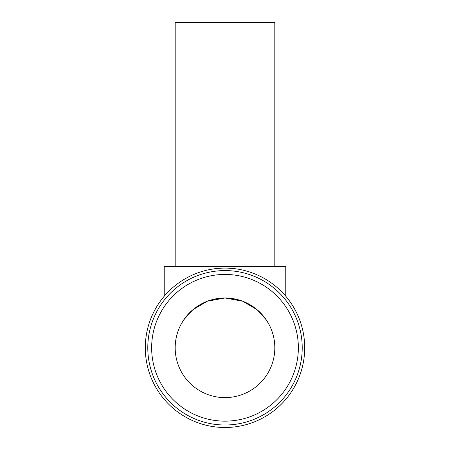 <?xml version="1.0" encoding="UTF-8"?>
<svg xmlns="http://www.w3.org/2000/svg" width="450" height="450" viewBox="0 0 450 450"><rect width="100%" height="100%" fill="white"/><g stroke="black" fill="none" stroke-linecap="round" stroke-linejoin="round"><path stroke-width="0.67" d="M225 427.5A79.706 79.706 0 0 0 304.706 347.794A79.706 79.706 0 0 0 225 268.093A79.706 79.706 0 0 0 145.294 347.794A79.706 79.706 0 0 0 225 427.5M302.214 347.794A77.214 77.214 0 0 0 225 270.579A77.214 77.214 0 0 0 147.786 347.794A77.214 77.214 0 0 0 225 425.008A77.214 77.214 0 0 0 302.214 347.794A77.214 77.214 0 0 1 225 425.008A77.214 77.214 0 0 1 147.786 347.794M175.185 266.597L175.185 22.5L274.815 22.5L274.815 266.597M164.227 296.229L164.227 266.597L285.773 266.597L285.773 296.229M225 297.979L215.921 298.817L207.27 301.241L192.87 309.724L183.746 319.871L192.87 309.724L207.27 301.241L225 297.979L234.079 298.817L242.73 301.241L257.13 309.724L266.254 319.871L257.13 309.724L242.73 301.241L225 297.979M183.741 319.882L181.125 324.208L183.741 319.882M274.815 347.794A49.815 49.815 0 0 1 225 397.609A49.815 49.815 0 0 1 175.185 347.794A49.815 49.815 0 0 1 225 297.979A49.815 49.815 0 0 1 274.815 347.794M266.259 319.882L268.875 324.208L266.259 319.882M298.356 347.794A73.356 73.356 0 0 0 225 274.444A73.356 73.356 0 0 0 151.644 347.794A73.356 73.356 0 0 0 225 421.149A73.356 73.356 0 0 0 298.356 347.794"/></g></svg>
